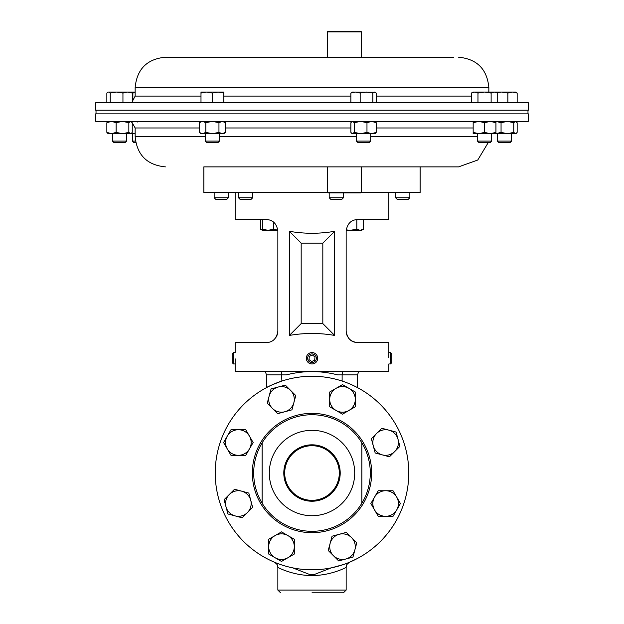 <?xml version="1.0" encoding="UTF-8"?>
<svg xmlns="http://www.w3.org/2000/svg" width="624" height="624" viewBox="0 0 624 624"><rect width="100%" height="100%" fill="white"/><g stroke="black" fill="none" stroke-linecap="round" stroke-linejoin="round"><path stroke-width="0.94" d="M453.601 57.205L165.399 57.205L327.335 57.205L327.335 31.886L361.491 31.886L361.491 57.205L453.601 57.205M528.325 102.749L95.675 102.749L95.675 110.214L528.325 110.214L528.325 102.749M327.631 192.488L203.837 192.488L203.837 166.873L458.601 166.873L420.163 166.873L420.163 192.488L361.195 192.488M103.046 121.329L528.325 121.329L528.325 113.857L95.675 113.857L95.675 121.329L103.046 121.329M281.447 371.467L281.876 381.053C272.68 384.524 267.571 386.701 266.542 387.59M312 592.8L343.426 592.8L312 592.8M346.156 567.372L346.156 567.427C346.125 567.481 330.392 575.765 312 575.492C293.67 575.773 277.844 567.473 277.844 567.427L277.844 567.372M292.617 567.84L309.481 574.431L314.519 574.431L331.383 567.84C343.005 564.775 349.089 562.895 349.635 562.185L357.38 558.503M346.156 567.411C346.866 565.757 344.885 565.633 349.635 562.185A5.694 5.694 -112.9 0 0 346.156 567.427L346.156 590.07L343.426 592.8M277.844 567.411C277.134 565.757 279.115 565.633 274.365 562.185A5.694 5.694 -67.1 0 1 277.844 567.427L277.844 590.07L346.156 590.07M357.544 387.637L357.544 374.884L342.124 374.884L342.553 371.467M331.289 373.441A101.431 101.431 0 0 1 337.631 374.884C320.619 370.492 303.537 370.492 286.369 374.884A101.431 101.431 0 0 1 292.726 373.441M337.631 374.884L342.124 374.884L342.124 381.053M334.643 231.301L334.643 335.431C319.55 332.81 304.45 332.81 289.357 335.431L289.357 231.301C304.45 233.914 319.55 233.914 334.643 231.301L322.819 243.126L301.181 243.126L301.181 323.599L322.819 323.599L322.819 243.126M235.147 192.488L235.147 219.586L266.456 219.586C272.867 219.788 276.666 223.579 277.844 230.966L277.844 331.165C276.643 338.575 272.844 342.365 266.456 342.545L235.147 342.545L235.147 352.568L233.493 352.568L233.493 363.956L232.151 362.606L232.151 353.909L233.493 352.568M235.147 358.8L235.147 371.467L388.853 371.467L388.853 363.956L390.507 363.956L390.507 352.568L388.853 352.568M388.853 192.488L388.853 219.586L357.544 219.586C351.14 219.781 347.342 223.571 346.156 230.966L346.156 331.165C347.334 338.551 351.133 342.342 357.544 342.545L388.853 342.545L388.853 357.716M346.156 230.966L346.18 230.287A11.388 11.388 0 0 0 346.156 230.966M349.83 339.534L348.364 337.904M347.186 335.884L346.421 333.614M346.414 333.575L346.156 331.165C346.882 338.029 350.672 341.819 357.544 342.545M277.586 333.559L276.83 335.86M276.806 335.907L275.629 337.904M273.601 222.105L272.797 221.512M272.243 221.161L269.825 220.093M354.065 220.132L352.716 220.662M351.78 221.153L350.142 222.316M334.643 335.431L322.819 323.599M289.357 335.431L301.181 323.599M289.357 231.301L301.181 243.126M283.795 473.023A28.205 28.205 0 0 0 312 501.228A28.205 28.205 0 0 0 340.205 473.023A28.205 28.205 0 0 0 312 444.818A28.205 28.205 0 0 0 283.795 473.023M284.7 473.023A27.3 27.3 0 0 0 312 500.331A27.3 27.3 0 0 0 339.3 473.023A27.3 27.3 0 0 0 312 445.723A27.3 27.3 0 0 0 284.7 473.023M269.303 473.023A42.697 42.697 0 0 1 312 430.326A42.697 42.697 0 0 1 354.697 473.023A42.697 42.697 0 0 1 312 515.72A42.697 42.697 0 0 1 269.303 473.023M361.865 503.209L361.865 442.837A58.297 58.297 0 0 1 361.865 503.209A58.297 58.297 0 0 1 253.703 473.023A58.297 58.297 0 0 1 361.865 442.837M262.135 442.837L262.135 503.209M215.225 473.023A96.775 96.775 0 0 1 312 376.249A96.775 96.775 0 0 1 408.775 473.023A96.775 96.775 0 0 1 312 569.798A96.775 96.775 0 0 1 215.225 473.023M388.479 166.873L420.163 166.873M396.084 432.073L381.81 428.251L371.358 438.703L375.18 452.977L389.454 456.799L394.68 451.573L399.906 446.347L396.084 432.073M373.269 445.84A12.8 12.8 0 0 1 388.947 430.162A12.8 12.8 0 0 1 394.68 451.573A12.8 12.8 0 0 1 373.269 445.84M271.05 388.947L267.228 403.221L277.68 413.665L291.946 409.843L295.776 395.569L285.324 385.117L271.05 388.947M284.809 411.754A12.8 12.8 0 0 1 269.139 396.084A12.8 12.8 0 0 1 290.55 390.343A12.8 12.8 0 0 1 284.809 411.754M352.95 557.107L356.772 542.833L346.32 532.381L332.054 536.211L328.224 550.477L333.45 555.703L338.676 560.929L352.95 557.107M339.191 534.292A12.8 12.8 0 0 1 354.861 549.97A12.8 12.8 0 0 1 333.45 555.703A12.8 12.8 0 0 1 339.191 534.292M227.916 513.973L242.19 517.795L252.642 507.351L248.82 493.077L234.546 489.247L224.094 499.699L227.916 513.973M250.731 500.214A12.8 12.8 0 0 1 235.053 515.884A12.8 12.8 0 0 1 229.32 494.473A12.8 12.8 0 0 1 250.731 500.214M400.405 503.521L393.019 490.729L378.245 490.729L370.851 503.521L378.245 516.321L393.019 516.321L400.405 503.521M374.548 497.125A12.8 12.8 0 0 1 396.716 497.125A12.8 12.8 0 0 1 385.632 516.321A12.8 12.8 0 0 1 374.548 497.125M281.502 561.436L294.302 554.042L294.302 539.269L281.502 531.882L268.702 539.269L268.702 554.042L281.502 561.436M287.898 535.571A12.8 12.8 0 0 1 287.898 557.739A12.8 12.8 0 0 1 268.702 546.655A12.8 12.8 0 0 1 287.898 535.571M223.595 442.525L230.981 455.325L245.755 455.325L253.149 442.525L245.755 429.725L230.981 429.725L223.595 442.525M249.452 448.921A12.8 12.8 0 0 1 227.284 448.921A12.8 12.8 0 0 1 238.368 429.725A12.8 12.8 0 0 1 249.452 448.921M342.498 384.618L329.698 392.005L329.698 406.778L342.498 414.172L355.298 406.778L355.298 392.005L342.498 384.618M336.102 410.475A12.8 12.8 0 0 1 336.102 388.307A12.8 12.8 0 0 1 355.298 399.391A12.8 12.8 0 0 1 336.102 410.475M511.571 141.094L497.344 141.094L498.849 142.592L510.065 142.592L511.571 141.094L511.571 133.762M517.156 93.062L515.845 92.048L512.507 92.048L517.156 93.062L517.156 102.749M507.858 93.062L512.507 92.048L501.509 92.048L507.858 93.062L507.858 102.749M496.899 92.602L501.509 92.048L494.411 92.048L497.702 93.062L497.702 102.749M370.687 141.094L356.452 141.094L357.958 142.592L369.182 142.592L370.687 141.094L370.687 133.762M372.863 102.749L372.863 93.062L374.564 92.048L376.264 93.062L376.264 102.749M360.165 102.749L360.165 93.062L366.514 92.048L372.863 93.062M350.867 102.749L350.867 93.062L355.516 92.048L360.165 93.062M375.359 92.274L352.186 92.048L350.867 93.062M126.656 141.094L112.429 141.094L113.935 142.592L125.151 142.592L126.656 141.094L126.656 133.762M110.245 93.062L116.594 92.048L122.944 93.062L127.592 92.048L132.241 93.062L130.931 92.048L108.545 92.048L110.245 93.062L110.245 102.749M122.944 102.749L122.944 93.062M106.844 102.749L106.844 93.062L107.757 92.274M132.241 102.749L132.241 93.062M361.491 192.192L360.812 192.871L328.021 192.871L327.335 192.192L361.491 192.192L361.491 166.873L328.606 166.873M356.811 219.609L356.811 229.273L350.243 230.287L346.211 229.889M363.386 219.586L363.386 229.273L360.103 230.287L356.811 229.273M346.18 230.287L361.624 230.287L363.386 229.273M260.614 219.586L260.614 229.273L262.376 230.053M262.376 229.273L262.376 230.287L268.063 230.287L262.376 229.273L262.376 219.586M273.757 222.23L273.757 229.273L268.063 230.287L277.82 230.287M277.82 230.194L273.757 229.273M327.335 31.886L328.021 31.2L360.812 31.2L361.491 31.886M361.491 57.205L327.358 57.205M343.426 197.746L329.191 197.746L330.697 199.251L341.921 199.251L343.426 197.746L343.426 192.871M252.697 197.746L238.462 197.746L239.967 199.251L251.191 199.251L252.697 197.746L252.697 192.488M491.665 141.094L477.438 141.094L478.943 142.592L490.16 142.592L491.665 141.094L491.665 133.762M491.127 93.062L494.411 92.048L484.552 92.048L491.127 93.062L491.127 102.749M477.976 93.062L484.552 92.048L474.692 92.048L477.976 93.062L477.976 102.749M471.409 93.062L474.692 92.048L473.164 92.048L471.409 93.062L471.409 102.749M214.157 197.746L228.384 197.746L226.879 199.251L215.662 199.251L214.157 197.746L214.157 192.488M228.384 197.746L228.384 192.488M135.494 141.094L132.335 141.094L133.84 142.592L135.759 142.592M132.873 101.111L132.873 93.062L135.158 92.492M131.563 92.43L132.873 93.062M135.158 92.048L130.931 92.048M219.492 141.094L205.265 141.094L206.77 142.592L217.987 142.592L219.492 141.094L219.492 133.762M205.265 141.094L205.265 133.762M212.378 93.062L218.072 92.048L223.766 93.062L223.766 92.048L206.684 92.048L212.378 93.062L212.378 102.749M223.766 102.749L223.766 93.062M200.99 93.062L206.684 92.048L200.99 92.048L200.99 102.749M409.843 197.746L395.616 197.746L397.121 199.251L408.338 199.251L409.843 197.746L409.843 192.488M395.616 197.746L395.616 192.488M366.974 122.749L371.623 121.329L376.264 122.749L376.264 132.335L374.954 133.762L351.78 133.435L352.568 133.762L354.276 132.335L360.625 133.762L366.974 132.335L366.974 122.749L360.625 121.329L354.276 122.749L354.276 132.335M352.186 121.329L350.867 122.749L350.867 132.335L351.78 133.435M351.78 121.649L352.568 121.329L354.276 122.749M376.264 132.335L371.623 133.762L366.974 132.335M376.264 122.749L374.954 121.329M495.94 122.749L495.94 121.329L501.056 122.749L501.056 132.335L507.406 133.762L513.755 132.335L515.455 133.762L516.243 133.435L473.164 133.762L473.164 132.335L478.858 133.762L484.552 132.335L490.246 133.762L495.94 132.335L495.94 122.749L490.246 121.329L484.552 122.749L484.552 132.335M501.056 122.749L507.406 121.329L513.755 122.749L513.755 132.335M516.243 133.435L517.156 132.335L517.156 122.749L515.455 121.329L513.755 122.749M495.94 133.747L501.056 132.335M106.844 122.749L111.493 121.329L116.142 122.749L116.142 132.335L122.491 133.762L128.84 132.335L130.541 133.762L131.329 133.435L108.155 133.762L106.844 132.335L106.844 122.749L108.155 121.329M116.142 132.335L111.493 133.762L106.844 132.335M116.142 122.749L122.491 121.329L128.84 122.749L128.84 132.335M131.329 133.435L132.241 132.335L132.241 122.749L130.541 121.329L128.84 122.749M473.164 121.329L473.164 132.335M473.164 122.749L478.858 121.329L484.552 122.749M495.94 133.762L495.94 132.335M135.158 133.762L133.754 133.762L135.158 133.669M131.282 133.474L133.754 133.762M133.754 121.329L137.545 121.984M200.99 121.329L199.228 122.749L202.519 121.329L205.803 122.749L212.378 121.329L218.954 122.749L218.954 132.335L222.238 133.762L225.521 132.335L223.766 133.762L200.99 133.762L199.228 132.335L202.145 133.739M199.228 122.749L199.228 132.335M202.519 133.762L205.803 132.335L205.803 122.749M218.954 132.335L212.378 133.762L205.803 132.335M218.954 122.749L222.238 121.329L225.521 122.749L225.521 132.335M317.671 358.8A5.694 5.694 0 0 0 312.538 352.591A5.694 5.694 0 0 0 306.329 357.716A5.694 5.694 0 0 0 311.462 363.925A5.694 5.694 0 0 0 317.671 358.8M316.329 358.675A4.352 4.352 0 0 0 312.413 353.933A4.352 4.352 0 0 0 307.671 357.848A4.352 4.352 0 0 0 311.587 362.591A4.352 4.352 0 0 0 316.329 358.675M312.312 354.986L309.325 356.351L309.013 359.627L311.688 361.53L314.675 360.165L314.987 356.897L312.312 354.986M390.507 352.568L391.849 353.909L391.849 362.606L390.507 363.956M200.99 96.096L135.158 96.096L132.241 101.603M488.842 92.048L488.842 87.446L135.158 87.446C136.952 69.077 147.03 58.999 165.399 57.205M471.409 96.096L376.264 96.096M350.867 96.096L223.766 96.096M205.265 136.633L135.158 136.633L135.158 127.975L199.228 127.975M219.492 136.633L356.452 136.633M370.687 136.633L477.438 136.633M225.521 127.975L350.867 127.975M376.264 127.975L473.164 127.975M286.369 374.884L266.456 374.884L266.456 387.637M371.662 473.023A59.662 59.662 0 0 1 312 532.685A59.662 59.662 0 0 1 252.338 473.023A59.662 59.662 0 0 1 312 413.361A59.662 59.662 0 0 1 371.662 473.023M488.842 87.446C487.048 69.077 476.97 58.999 458.601 57.205M135.158 87.446L135.158 96.096M135.158 127.975L131.898 122.249M488.241 142.592L477.758 160.025L458.601 166.873M135.158 136.633C136.952 154.994 147.03 165.079 165.399 166.873M277.844 590.07L280.574 592.8M266.456 374.884L265.317 371.467M357.544 374.884L358.683 371.467M527.982 113.857L527.982 110.214M96.018 113.857L96.018 110.214M497.344 141.094L497.344 133.762M356.452 141.094L356.452 133.762M112.429 141.094L112.429 133.762M327.335 192.192L327.335 166.873M262.376 230.287L260.614 229.273M329.191 197.746L329.191 192.871M238.462 197.746L238.462 192.488M477.438 141.094L477.438 133.762M495.94 92.048L497.702 93.062M132.335 141.094L132.335 133.762M515.845 121.329L516.243 121.649M130.931 121.329L131.329 121.649M223.766 121.329L225.521 122.749M235.147 363.956L233.493 363.956"/></g></svg>
